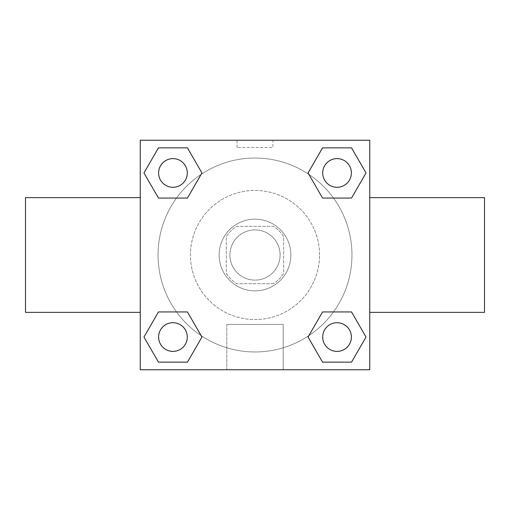 <?xml version="1.0" encoding="UTF-8"?>
<svg xmlns="http://www.w3.org/2000/svg" width="510" height="510" viewBox="0 0 510 510"><rect width="100%" height="100%" fill="white"/><g stroke="black" fill="none" stroke-linecap="round" stroke-linejoin="round"><path stroke-width="0.38" stroke-dasharray="2.55 1.91" d="M280.105 255A25.105 25.105 0 0 0 242.448 233.261A25.105 25.105 0 0 0 242.448 276.739A25.105 25.105 0 0 0 280.105 255A25.105 25.105 0 0 0 242.448 233.261A25.105 25.105 0 0 0 242.448 276.739A25.105 25.105 0 0 0 280.105 255M273.398 283.688L236.602 283.688A34.081 34.081 0 0 1 226.312 273.398L226.312 236.602A34.081 34.081 0 0 1 236.602 226.312L273.398 226.312A34.081 34.081 0 0 1 283.688 236.602L283.688 273.398A34.081 34.081 0 0 1 273.398 283.688L236.602 283.688A34.081 34.081 0 0 1 226.312 273.398L226.312 236.602A34.081 34.081 0 0 1 236.602 226.312L273.398 226.312A34.081 34.081 0 0 1 283.688 236.602L283.688 273.398A34.081 34.081 0 0 1 273.398 283.688M255 219.141A35.859 35.859 0 0 1 286.053 272.926A35.859 35.859 0 0 1 223.947 272.926A35.859 35.859 0 0 1 255 219.141A35.859 35.859 0 0 0 219.141 255A35.859 35.859 0 0 0 255 290.859A35.859 35.859 0 0 0 290.859 255A35.859 35.859 0 0 0 255 219.141M319.547 255A64.547 64.547 0 0 0 222.73 199.098A64.547 64.547 0 0 0 222.723 310.902A64.547 64.547 0 0 0 319.547 255A64.547 64.547 0 0 0 222.73 199.098A64.547 64.547 0 0 0 222.723 310.902A64.547 64.547 0 0 0 319.547 255M176.517 198.052L158.463 198.052L176.517 198.052L158.463 198.052L143.967 172.954L158.463 147.855L187.444 147.855L201.941 172.954L187.444 198.052M187.444 311.948L201.941 337.046L187.444 311.948L201.941 337.046L187.444 311.948L201.941 337.046L187.444 362.145L158.463 362.145L143.967 337.046L158.463 311.948L176.517 311.948M140.25 369.75L140.25 140.25L369.75 140.25L369.75 369.75L140.25 369.75L140.25 140.25L369.75 140.25L369.75 369.75L140.25 369.75L140.25 140.25L369.75 140.25L369.75 369.75L140.25 369.75M322.556 198.052L308.059 172.954L322.556 198.052L308.059 172.954L322.556 198.052L308.059 172.954L322.556 147.855L351.537 147.855L366.033 172.954L351.537 198.052L333.483 198.052M333.483 311.948L351.537 311.948L333.483 311.948L351.537 311.948L366.033 337.046L351.537 362.145L322.556 362.145L308.059 337.046L322.556 311.948M272.926 140.25L237.067 140.25L272.926 140.25L237.067 140.263L272.926 140.25L272.926 147.479L237.073 147.479L272.926 147.479M351.964 255A96.964 96.964 0 0 0 206.518 171.028A96.964 96.964 0 0 0 206.518 338.971A96.964 96.964 0 0 0 351.964 255A96.964 96.964 0 0 0 206.518 171.028A96.964 96.964 0 0 0 206.518 338.971A96.964 96.964 0 0 0 351.964 255M187.297 337.046A14.344 14.344 0 0 0 165.782 324.621A14.344 14.344 0 0 0 165.782 349.471A14.344 14.344 0 0 0 187.297 337.046A14.344 14.344 0 0 0 165.782 324.621A14.344 14.344 0 0 0 165.782 349.471A14.344 14.344 0 0 0 187.297 337.046A14.344 14.344 0 0 0 165.782 324.621A14.344 14.344 0 0 0 165.782 349.471A14.344 14.344 0 0 0 187.297 337.046A14.344 14.344 0 0 0 165.782 324.621A14.344 14.344 0 0 0 165.782 349.471A14.344 14.344 0 0 0 187.297 337.046A14.344 14.344 0 0 0 165.782 324.621A14.344 14.344 0 0 0 165.782 349.471A14.344 14.344 0 0 0 187.297 337.046M187.297 172.954A14.344 14.344 0 0 0 165.782 160.529A14.344 14.344 0 0 0 165.782 185.379A14.344 14.344 0 0 0 187.297 172.954A14.344 14.344 0 0 0 165.782 160.529A14.344 14.344 0 0 0 165.782 185.379A14.344 14.344 0 0 0 187.297 172.954A14.344 14.344 0 0 0 165.782 160.529A14.344 14.344 0 0 0 165.782 185.379A14.344 14.344 0 0 0 187.297 172.954A14.344 14.344 0 0 0 165.782 160.529A14.344 14.344 0 0 0 165.782 185.379A14.344 14.344 0 0 0 187.297 172.954A14.344 14.344 0 0 0 165.782 160.529A14.344 14.344 0 0 0 165.782 185.379A14.344 14.344 0 0 0 187.297 172.954M351.39 172.954A14.344 14.344 0 0 0 329.874 160.529A14.344 14.344 0 0 0 329.874 185.379A14.344 14.344 0 0 0 351.39 172.954A14.344 14.344 0 0 0 329.874 160.529A14.344 14.344 0 0 0 329.874 185.379A14.344 14.344 0 0 0 351.39 172.954A14.344 14.344 0 0 0 329.874 160.529A14.344 14.344 0 0 0 329.874 185.379A14.344 14.344 0 0 0 351.39 172.954A14.344 14.344 0 0 0 329.874 160.529A14.344 14.344 0 0 0 329.874 185.379A14.344 14.344 0 0 0 351.39 172.954A14.344 14.344 0 0 0 329.874 160.529A14.344 14.344 0 0 0 329.874 185.379A14.344 14.344 0 0 0 351.39 172.954M322.702 337.046A14.344 14.344 0 0 1 344.218 324.621A14.344 14.344 0 0 1 344.218 349.471A14.344 14.344 0 0 1 322.702 337.046A14.344 14.344 0 0 1 344.218 324.621A14.344 14.344 0 0 1 344.218 349.471A14.344 14.344 0 0 1 322.702 337.046M283.203 369.75L226.797 369.75L283.203 369.75L226.797 369.75L283.203 369.75L283.203 324.424L226.797 324.424L283.203 324.424L226.797 324.424L283.203 324.424L283.203 369.75M140.25 255L140.25 197.625L140.25 255M369.75 255L369.75 197.625L369.75 255M484.5 197.625L484.5 312.375M25.5 312.375L25.5 197.625M158.463 362.145L143.967 337.046L158.463 311.948L143.967 337.046L158.463 311.948L143.967 337.046L158.463 362.145L143.967 337.046L158.463 362.145L187.444 362.145L158.463 362.145M201.941 337.046L187.444 362.145L201.941 337.046M308.059 172.954L322.556 147.855L351.537 147.855L366.033 172.954L351.537 198.052L366.033 172.954L351.537 198.052L366.033 172.954L351.537 147.855L366.033 172.954L351.537 147.855L322.556 147.855L308.059 172.954M158.463 198.052L143.967 172.954L158.463 147.855L187.444 147.855L201.941 172.954L187.444 147.855L201.941 172.954L187.444 147.855L158.463 147.855L143.967 172.954L158.463 147.855L143.967 172.954L158.463 198.052M322.556 362.145L308.059 337.046L322.556 362.145L308.059 337.046L322.556 362.145L351.537 362.145L322.556 362.145M351.537 311.948L366.033 337.046L351.537 362.145L366.033 337.046L351.537 362.145L366.033 337.046L351.537 311.948M140.25 298.031L140.25 280.105L140.263 298.031M369.75 298.031L369.75 280.105L369.737 298.031M351.39 337.046A14.344 14.344 0 0 0 329.874 324.621A14.344 14.344 0 0 0 329.874 349.471A14.344 14.344 0 0 0 351.39 337.046A14.344 14.344 0 0 0 329.874 324.621A14.344 14.344 0 0 0 329.874 349.471A14.344 14.344 0 0 0 351.39 337.046A14.344 14.344 0 0 0 329.874 324.621A14.344 14.344 0 0 0 329.874 349.471A14.344 14.344 0 0 0 351.39 337.046M226.797 324.424L226.797 369.75L226.797 324.424M237.067 147.479L237.067 140.25"/><path stroke-width="0.76" d="M187.444 198.052L158.463 198.052L143.967 172.954L158.463 147.855L187.444 147.855L201.941 172.954L187.444 198.052L158.463 198.052L176.517 198.052M176.517 311.948L187.444 311.948L201.941 337.046L187.444 362.145L158.463 362.145L143.967 337.046L158.463 311.948L187.444 311.948M333.483 198.052L322.556 198.052L308.059 172.954L322.556 147.855L351.537 147.855L366.033 172.954L351.537 198.052L322.556 198.052M322.556 311.948L351.537 311.948L366.033 337.046L351.537 362.145L322.556 362.145L308.059 337.046L322.556 311.948L351.537 311.948L333.483 311.948M369.75 312.375L484.5 312.375L484.5 197.625L369.75 197.625M140.25 197.625L25.5 197.625L25.5 312.375L140.25 312.375M140.25 140.25L369.75 140.25L369.75 369.75L140.25 369.75L140.25 140.25M351.537 362.145L322.556 362.145L351.537 362.145M351.39 337.046A14.344 14.344 0 0 0 329.874 324.621A14.344 14.344 0 0 0 329.874 349.471A14.344 14.344 0 0 0 351.39 337.046M187.444 362.145L158.463 362.145L187.444 362.145M187.297 337.046A14.344 14.344 0 0 0 165.782 324.621A14.344 14.344 0 0 0 165.782 349.471A14.344 14.344 0 0 0 187.297 337.046M322.556 147.855L351.537 147.855L322.556 147.855M351.39 172.954A14.344 14.344 0 0 0 329.874 160.529A14.344 14.344 0 0 0 329.874 185.379A14.344 14.344 0 0 0 351.39 172.954M158.463 147.855L187.444 147.855L158.463 147.855M187.297 172.954A14.344 14.344 0 0 0 165.782 160.529A14.344 14.344 0 0 0 165.782 185.379A14.344 14.344 0 0 0 187.297 172.954"/></g></svg>
